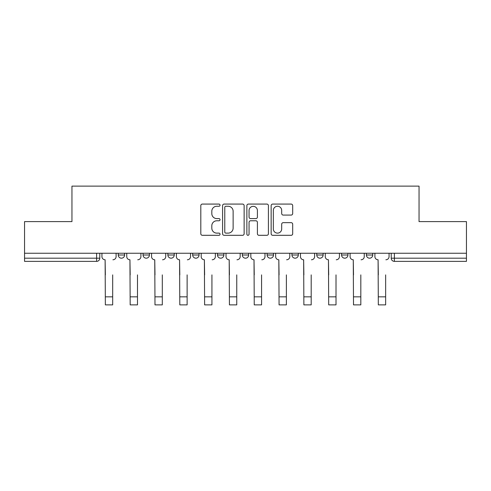 <?xml version="1.0" encoding="UTF-8"?>
<svg xmlns="http://www.w3.org/2000/svg" width="491" height="491" viewBox="0 0 491 491"><rect width="100%" height="100%" fill="white"/><g stroke="black" fill="none" stroke-linecap="round" stroke-linejoin="round"><path stroke-width="0.74" d="M220.048 205.17A1.092 1.092 0 0 0 218.955 204.078L202.366 204.078A1.559 1.559 0 0 0 200.807 205.637L200.807 233.741A1.559 1.559 0 0 0 202.366 235.306L218.955 235.306A1.092 1.092 0 0 0 220.048 234.213A1.092 1.092 0 0 0 218.955 233.121L216.807 233.121A4.996 4.996 0 0 1 211.811 228.125L211.811 225.78A4.996 4.996 0 0 1 216.807 220.784L218.955 220.784A1.092 1.092 0 0 0 220.048 219.692A1.092 1.092 0 0 0 218.955 218.599L216.807 218.599A4.996 4.996 0 0 1 211.811 213.603L211.811 211.259A4.996 4.996 0 0 1 216.807 206.263L218.955 206.263A1.092 1.092 0 0 0 220.048 205.17M316.763 253.252L316.763 255.007L323.127 255.007A3.179 3.179 0 0 1 319.948 258.186A3.179 3.179 0 0 1 316.763 255.007L316.763 253.252M267.135 253.252L267.135 255.007L273.499 255.007A3.179 3.179 0 0 1 270.314 258.186A3.179 3.179 0 0 1 267.135 255.007L267.135 253.252M242.321 253.252L242.321 255.007L248.679 255.007A3.179 3.179 0 0 1 245.5 258.186A3.179 3.179 0 0 1 242.321 255.007L242.321 253.252M192.687 253.252L192.687 255.007L199.051 255.007A3.179 3.179 0 0 1 195.872 258.186A3.179 3.179 0 0 1 192.687 255.007L192.687 253.252M291.132 215.083A1.559 1.559 0 0 0 292.691 213.524L292.691 205.637A1.559 1.559 0 0 0 291.132 204.078L272.708 204.078A1.559 1.559 0 0 0 271.149 205.637L271.149 233.741A1.559 1.559 0 0 0 272.708 235.306L291.132 235.306A1.559 1.559 0 0 0 292.691 233.741L292.691 224.221A1.559 1.559 0 0 0 291.132 222.656L283.246 222.656A1.559 1.559 0 0 0 281.687 224.221L281.687 228.941A4.18 4.18 0 0 1 277.507 233.121A4.18 4.18 0 0 1 273.334 228.941L273.334 210.436A4.18 4.18 0 0 1 277.507 206.263A4.18 4.18 0 0 1 281.687 210.436L281.687 213.524A1.559 1.559 0 0 0 283.246 215.083L291.132 215.083M24.55 253.252L24.55 221.601L71.956 221.601L71.956 186.126L419.044 186.126L419.044 221.601L466.45 221.601L466.45 253.252L24.55 253.252L24.55 258.186L99.79 258.186L99.79 253.252L99.79 258.186A3.179 3.179 0 0 1 96.61 261.365L24.55 261.365L24.55 258.186M244.131 205.637A1.559 1.559 0 0 0 242.572 204.078L224.148 204.078A1.559 1.559 0 0 0 222.589 205.637L222.589 233.741A1.559 1.559 0 0 0 224.148 235.306L242.572 235.306A1.559 1.559 0 0 0 244.131 233.741L244.131 205.637M248.428 204.078L266.852 204.078A1.559 1.559 0 0 1 268.411 205.637L268.411 233.741A1.559 1.559 0 0 1 266.852 235.306L258.966 235.306A1.559 1.559 0 0 1 257.407 233.741L257.407 222.343A1.559 1.559 0 0 0 255.842 220.784L250.613 220.784A1.559 1.559 0 0 0 249.054 222.343L249.054 234.213A1.092 1.092 0 0 1 247.961 235.306A1.092 1.092 0 0 1 246.869 234.213L246.869 205.637A1.559 1.559 0 0 1 248.428 204.078M391.21 253.252L391.21 258.186L466.45 258.186L466.45 261.365L394.39 261.365A3.179 3.179 0 0 1 391.21 258.186M466.45 253.252L466.45 258.186M372.755 253.252L372.755 255.007A3.179 3.179 0 0 1 369.576 258.186A3.179 3.179 0 0 1 366.396 255.007L372.755 255.007M366.396 253.252L366.396 255.007M347.941 253.252L347.941 255.007A3.179 3.179 0 0 1 344.762 258.186A3.179 3.179 0 0 1 341.576 255.007L347.941 255.007L347.941 253.252M341.576 253.252L341.576 255.007M323.127 253.252L323.127 255.007M298.313 253.252L298.313 255.007A3.179 3.179 0 0 1 295.128 258.186A3.179 3.179 0 0 1 291.949 255.007L298.313 255.007L298.313 253.252M291.949 253.252L291.949 255.007M273.499 253.252L273.499 255.007L273.499 253.252M248.679 255.007L248.679 253.252L248.679 255.007A3.179 3.179 0 0 1 245.5 258.186M223.865 253.252L223.865 255.007A3.179 3.179 0 0 1 220.686 258.186A3.179 3.179 0 0 1 217.501 255.007A3.179 3.179 0 0 0 220.686 258.186A3.179 3.179 0 0 0 223.865 255.007L223.865 253.252M217.501 253.252L217.501 255.007L223.865 255.007M199.051 253.252L199.051 255.007M174.237 253.252L174.237 255.007A3.179 3.179 0 0 1 171.052 258.186A3.179 3.179 0 0 1 167.873 255.007A3.179 3.179 0 0 0 171.052 258.186A3.179 3.179 0 0 0 174.237 255.007L167.873 255.007L167.873 253.252M143.059 253.252L143.059 255.007L149.424 255.007L149.424 253.252L149.424 255.007A3.179 3.179 0 0 1 146.238 258.186A3.179 3.179 0 0 1 143.059 255.007A3.179 3.179 0 0 0 146.238 258.186M118.245 253.252L118.245 255.007L124.604 255.007L124.604 253.252L124.604 255.007A3.179 3.179 0 0 1 121.424 258.186A3.179 3.179 0 0 1 118.245 255.007A3.179 3.179 0 0 0 121.424 258.186M96.61 253.252L96.61 261.365A3.179 3.179 0 0 0 99.79 258.186M225.866 206.263A1.092 1.092 0 0 0 224.774 207.355L224.774 232.028A1.092 1.092 0 0 0 225.866 233.121L228.131 233.121A4.996 4.996 0 0 0 233.127 228.125L233.127 211.259A4.996 4.996 0 0 0 228.131 206.263L225.866 206.263M257.407 210.516A4.18 4.18 0 0 0 253.227 206.343A4.18 4.18 0 0 0 249.054 210.516L249.054 217.034A1.559 1.559 0 0 0 250.613 218.599L255.842 218.599A1.559 1.559 0 0 0 257.407 217.034L257.407 210.516M101.938 256.597L101.938 253.252L101.938 256.597A3.179 3.179 0 0 0 105.117 259.776L105.356 274.886M105.117 259.776L105.356 304.874L112.678 304.874L112.678 274.886M116.097 256.597L116.097 253.252L116.097 256.597A3.179 3.179 0 0 1 112.912 259.776M112.678 304.874L105.356 304.874M126.752 256.597L126.752 253.252L126.752 256.597A3.179 3.179 0 0 0 129.937 259.776L130.176 274.886M129.937 259.776L130.176 304.874L137.492 304.874L137.492 274.886M140.911 256.597L140.911 253.252L140.911 256.597A3.179 3.179 0 0 1 137.732 259.776M151.566 256.597L151.566 253.252L151.566 256.597A3.179 3.179 0 0 0 154.751 259.776L154.99 274.886M154.751 259.776L154.99 304.874L162.306 304.874L162.306 274.886M165.725 256.597L165.725 253.252L165.725 256.597A3.179 3.179 0 0 1 162.546 259.776M137.492 304.874L130.176 304.874M162.306 304.874L154.99 304.874M176.386 256.597L176.386 253.252L176.386 256.597A3.179 3.179 0 0 0 179.565 259.776L179.804 274.886M179.565 259.776L179.804 304.874L187.12 304.874L187.12 274.886M190.539 256.597L190.539 253.252L190.539 256.597A3.179 3.179 0 0 1 187.359 259.776M201.2 256.597L201.2 253.252L201.2 256.597A3.179 3.179 0 0 0 204.379 259.776L204.618 274.886M204.379 259.776L204.618 304.874L211.934 304.874L211.934 274.886M215.359 256.597L215.359 253.252L215.359 256.597A3.179 3.179 0 0 1 212.173 259.776M226.013 256.597L226.013 253.252L226.013 256.597A3.179 3.179 0 0 0 229.193 259.776L229.432 274.886M229.193 259.776L229.432 304.874L236.754 304.874L236.754 274.886M240.173 256.597L240.173 253.252L240.173 256.597A3.179 3.179 0 0 1 236.987 259.776M187.12 304.874L179.804 304.874M211.934 304.874L204.618 304.874M236.754 304.874L229.432 304.874M250.827 256.597L250.827 253.252L250.827 256.597A3.179 3.179 0 0 0 254.013 259.776L254.246 274.886M254.013 259.776L254.246 304.874L261.568 304.874L261.568 274.886M264.987 256.597L264.987 253.252L264.987 256.597A3.179 3.179 0 0 1 261.807 259.776M261.568 304.874L254.246 304.874M275.641 256.597L275.641 253.252L275.641 256.597A3.179 3.179 0 0 0 278.827 259.776L279.066 274.886M278.827 259.776L279.066 304.874L286.382 304.874L286.382 274.886M289.8 256.597L289.8 253.252L289.8 256.597A3.179 3.179 0 0 1 286.621 259.776M286.382 304.874L279.066 304.874M300.461 256.597L300.461 253.252L300.461 256.597A3.179 3.179 0 0 0 303.641 259.776L303.88 274.886M303.641 259.776L303.88 304.874L311.196 304.874L311.196 274.886M314.614 256.597L314.614 253.252L314.614 256.597A3.179 3.179 0 0 1 311.435 259.776M311.196 304.874L303.88 304.874M325.275 256.597L325.275 253.252L325.275 256.597A3.179 3.179 0 0 0 328.454 259.776L328.694 274.886M328.454 259.776L328.694 304.874L336.01 304.874L336.01 274.886M339.434 256.597L339.434 253.252L339.434 256.597A3.179 3.179 0 0 1 336.249 259.776M336.01 304.874L328.694 304.874M350.089 256.597L350.089 253.252L350.089 256.597A3.179 3.179 0 0 0 353.268 259.776L353.508 274.886M353.268 259.776L353.508 304.874L360.824 304.874L360.824 274.886M364.248 256.597L364.248 253.252L364.248 256.597A3.179 3.179 0 0 1 361.063 259.776M360.824 304.874L353.508 304.874M374.903 256.597L374.903 253.252L374.903 256.597A3.179 3.179 0 0 0 378.088 259.776L378.322 274.886M378.088 259.776L378.322 304.874L385.644 304.874L385.644 274.886M389.062 256.597L389.062 253.252L389.062 256.597A3.179 3.179 0 0 1 385.883 259.776M385.644 304.874L378.322 304.874M394.39 253.252L394.39 261.365M112.678 296.84L105.356 296.84M137.492 296.84L130.176 296.84M162.306 296.84L154.99 296.84M187.12 296.84L179.804 296.84M211.934 296.84L204.618 296.84M236.754 296.84L229.432 296.84M261.568 296.84L254.246 296.84M286.382 296.84L279.066 296.84M311.196 296.84L303.88 296.84M336.01 296.84L328.694 296.84M360.824 296.84L353.508 296.84M385.644 296.84L378.322 296.84"/></g></svg>
